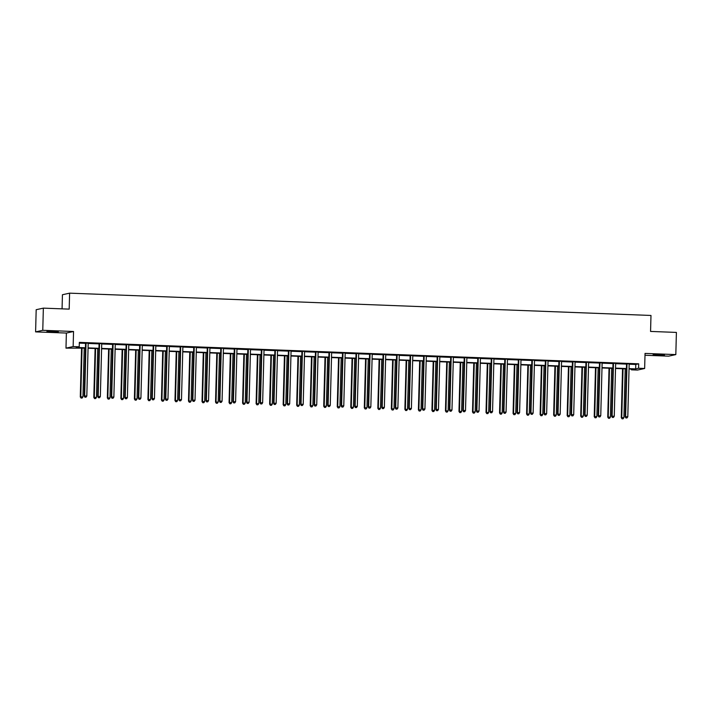 <?xml version="1.0" encoding="UTF-8"?>
<svg xmlns="http://www.w3.org/2000/svg" width="712" height="712" viewBox="0 0 712 712"><rect width="100%" height="100%" fill="white"/><g stroke="black" fill="none" stroke-linecap="round" stroke-linejoin="round"><path stroke-width="1.07" d="M51.38 331.881L58.313 331.756L53.863 331.338L46.939 331.463L51.38 331.881M657.559 355.128L664.483 355.012L660.033 354.585L653.109 354.709L657.559 355.128M85.422 348.132L65.985 348.141L73.149 346.566L79.219 346.797L76.317 347.438L85.431 347.785M66.376 333.056L73.55 331.489L42.773 330.306L43.352 308.136L36.178 309.702L35.6 331.881L66.376 333.056L65.985 348.141M62.069 308.848L62.434 294.732L69.607 293.157L650.982 315.46L650.563 331.427L676.4 332.415L675.822 354.594L645.045 353.41L644.645 368.487L637.48 370.062L631.411 369.831L634.312 369.19L629.052 368.985M644.992 355.252L668.648 356.16L675.822 354.594M631.428 369.083L631.411 369.831M42.773 330.306L35.6 331.881M629.177 364.206L635.789 364.455L638.691 363.823L79.335 342.365L79.219 346.797M79.317 343.113L85.529 343.353M88.199 343.451L99.048 343.869M101.727 343.976L112.576 344.385M115.246 344.492L126.095 344.911M128.774 345.008L139.623 345.427M142.293 345.525L153.151 345.943M155.821 346.05L166.67 346.468M169.349 346.566L180.198 346.984M182.868 347.082L193.717 347.5M196.396 347.607L207.245 348.017M209.915 348.123L220.773 348.542M223.443 348.64L234.292 349.058M236.971 349.165L247.82 349.574M250.49 349.681L261.34 350.099M264.018 350.197L274.868 350.615M277.538 350.713L288.396 351.132M291.066 351.238L301.915 351.648M304.594 351.755L315.443 352.173M318.113 352.271L328.962 352.689M331.641 352.796L342.49 353.205M345.16 353.312L356.018 353.731M358.688 353.828L369.537 354.247M372.216 354.345L383.065 354.763M385.735 354.87L396.584 355.279M399.263 355.386L410.112 355.804M412.782 355.902L423.64 356.32M426.31 356.427L437.159 356.837M439.838 356.943L450.687 357.362M453.357 357.46L464.206 357.878M466.885 357.976L477.734 358.394M480.404 358.501L491.262 358.91M493.932 359.017L504.781 359.435M507.46 359.533L518.309 359.952M520.979 360.058L531.828 360.468M534.507 360.575L545.356 360.993M548.026 361.091L558.884 361.509M561.554 361.607L572.404 362.025M575.082 362.132L585.932 362.542M588.601 362.648L599.451 363.067M602.13 363.165L612.979 363.583M615.649 363.69L626.507 364.099M629.301 363.823L626.418 363.841M615.773 363.307L612.89 363.316M602.201 362.906L599.37 362.8M588.726 362.266L585.842 362.283M575.198 361.749L572.323 361.758M561.679 361.233L558.795 361.242M548.151 360.708L545.267 360.726M534.623 360.192L531.748 360.21M521.104 359.676L518.22 359.685M507.576 359.151L504.701 359.168M494.057 358.634L491.173 358.652M480.529 358.118L477.645 358.127M467.001 357.593L464.126 357.611M453.482 357.077L450.598 357.095M439.954 356.561L437.079 356.578M426.381 356.16L423.551 356.053M412.907 355.519L410.023 355.537M399.379 355.003L396.504 355.021M385.86 354.487L382.976 354.496M372.332 353.962L369.457 353.98M358.759 353.57L355.929 353.464M345.284 352.93L342.401 352.938M331.756 352.413L328.882 352.422M318.184 352.013L315.354 351.906M304.709 351.372L301.835 351.39M291.19 350.856L288.307 350.865M277.609 350.455L274.779 350.349M264.134 349.815L261.26 349.832M250.615 349.298L247.732 349.307M237.034 348.898L234.212 348.791M223.568 348.257L220.684 348.275M210.04 347.741L207.156 347.759M196.512 347.225L193.637 347.233M182.993 346.7L180.109 346.717M169.465 346.183L166.59 346.201M155.946 345.667L153.062 345.676M142.418 345.151L139.534 345.16M128.89 344.626L126.015 344.644M115.371 344.11L112.487 344.127M101.843 343.593L98.968 343.602M88.27 343.193L85.44 343.086M73.55 331.489L73.149 346.566M638.691 363.823L638.575 368.255L644.645 368.487M43.352 308.136L69.189 309.124L69.607 293.157M626.4 368.887L615.524 368.469M612.872 368.371L601.996 367.953M599.353 367.846L588.477 367.437M585.825 367.33L574.949 366.911M572.306 366.813L561.43 366.395M558.778 366.297L547.902 365.879M545.25 365.772L534.374 365.354M531.731 365.256L520.855 364.838M518.202 364.74L507.327 364.322M504.683 364.215L493.808 363.796M491.155 363.698L480.28 363.28M477.627 363.182L466.752 362.764M464.108 362.666L453.233 362.248M450.58 362.141L439.704 361.723M437.061 361.625L426.185 361.207M423.533 361.109L412.657 360.69M410.005 360.583L399.129 360.165M396.486 360.067L385.61 359.649M382.958 359.551L372.082 359.133M369.439 359.026L358.563 358.617M355.911 358.51L345.035 358.092M342.383 357.994L331.507 357.575M328.864 357.477L317.988 357.059M315.336 356.952L304.46 356.534M301.817 356.436L290.941 356.018M288.289 355.92L277.413 355.502M274.761 355.395L263.885 354.985M261.242 354.879L250.366 354.46M247.714 354.362L236.838 353.944M234.195 353.846L223.319 353.428M220.667 353.321L209.791 352.903M207.139 352.805L196.263 352.387M193.62 352.289L182.744 351.87M180.091 351.764L169.216 351.354M166.572 351.247L155.697 350.829M153.044 350.731L142.169 350.313M139.516 350.215L128.641 349.797M125.997 349.69L115.121 349.272M112.469 349.174L101.594 348.755M98.95 348.658L88.074 348.239M629.061 368.638L635.674 368.896L638.575 368.255M88.083 347.892L98.959 348.31M101.602 348.408L112.478 348.827M115.13 348.925L126.006 349.343M128.65 349.45L139.525 349.859M142.178 349.966L153.053 350.384M155.706 350.482L166.581 350.9M169.225 350.998L180.1 351.417M182.753 351.523L193.628 351.942M196.272 352.04L207.148 352.458M209.8 352.556L220.675 352.974M223.328 353.081L234.203 353.49M236.847 353.597L247.723 354.015M250.375 354.113L261.251 354.532M263.894 354.629L274.77 355.048M277.422 355.155L288.298 355.573M290.95 355.671L301.826 356.089M304.469 356.187L315.345 356.605M317.997 356.712L328.873 357.121M331.516 357.228L342.392 357.647M345.044 357.744L355.92 358.163M358.572 358.261L369.448 358.679M372.091 358.786L382.967 359.204M385.619 359.302L396.495 359.72M399.138 359.818L410.014 360.236M412.666 360.343L423.542 360.753M426.194 360.859L437.07 361.278M439.713 361.376L450.589 361.794M453.241 361.892L464.117 362.31M466.761 362.417L477.636 362.835M480.288 362.933L491.164 363.351M493.817 363.449L504.692 363.868M507.336 363.974L518.211 364.384M520.864 364.491L531.739 364.909M534.383 365.007L545.259 365.425M547.911 365.523L558.787 365.941M561.439 366.048L572.314 366.466M574.958 366.564L585.834 366.983M588.486 367.08L599.362 367.499M602.005 367.606L612.881 368.015M615.533 368.122L626.409 368.54M635.789 364.455L635.674 368.896M627.005 364.197L626.524 364.304L625.145 416.814L625.626 416.707L627.005 364.197A0.89 0.863 77.6 0 0 626.952 363.859L626.907 363.734M626.106 417.917L626.969 417.953L626.106 417.917L625.626 416.707L627.797 416.787L629.168 364.277A0.89 0.863 77.6 0 1 629.239 363.948M626.524 364.304A0.89 0.863 77.6 0 0 626.462 363.966L626.373 363.707M625.145 416.814L625.91 417.962M626.969 417.953L627.797 416.787M622.546 368.736L621.273 417.659L623.917 417.641L625.198 368.843M623.036 368.754L621.754 417.552L622.039 418.807L623.098 418.798L622.226 418.763M623.917 417.641L623.098 418.798M622.039 418.807L621.273 417.659M613.477 363.681L612.996 363.788L611.617 416.298L612.106 416.191L613.477 363.681A0.89 0.863 77.6 0 0 613.424 363.343L613.379 363.209M612.578 417.401L613.45 417.428L612.578 417.401L612.106 416.191L614.269 416.271L615.649 363.761A0.89 0.863 77.6 0 1 615.72 363.432M612.996 363.788A0.89 0.863 77.6 0 0 612.943 363.449L612.845 363.191M611.617 416.298L612.382 417.446M613.45 417.428L614.269 416.271M599.958 363.156L599.468 363.262L598.098 415.772L598.578 415.675L599.958 363.156A0.89 0.863 77.6 0 0 599.904 362.826L599.851 362.693M599.059 416.876L599.922 416.912L599.059 416.876L598.578 415.675L600.75 415.755L602.121 363.245A0.89 0.863 77.6 0 1 602.192 362.915L602.245 362.782M599.468 363.262A0.89 0.863 77.6 0 0 599.415 362.933L599.326 362.675M598.098 415.772L598.863 416.921M599.922 416.912L600.75 415.755M609.027 368.22L607.745 417.143L610.398 417.125L611.67 368.318M609.508 368.238L608.226 417.036L608.511 418.291L609.57 418.282L608.707 418.247M610.398 417.125L609.57 418.282M608.511 418.291L607.745 417.143M595.499 367.703L594.217 416.627L596.87 416.6L598.151 367.801M595.98 367.721L594.707 416.52L594.983 417.775L596.042 417.766L595.179 417.73M596.87 416.6L596.042 417.766M594.983 417.775L594.217 416.627M586.43 362.639L585.949 362.746L584.57 415.256L585.059 415.149L586.43 362.639A0.89 0.863 77.6 0 0 586.377 362.31L586.332 362.177M585.531 416.36L586.394 416.395L585.531 416.36L585.059 415.149L587.222 415.238L588.601 362.72A0.89 0.863 77.6 0 1 588.673 362.39M585.949 362.746A0.89 0.863 77.6 0 0 585.896 362.417L585.798 362.15M584.57 415.256L585.335 416.404M586.394 416.395L587.222 415.238M572.911 362.123L572.421 362.23L571.051 414.74L571.531 414.633L572.911 362.123A0.89 0.863 77.6 0 0 572.848 361.785L572.804 361.651M572.003 415.844L572.875 415.879L572.003 415.844L571.531 414.633L573.703 414.713L575.073 362.203A0.89 0.863 77.6 0 1 575.145 361.874M572.421 362.23A0.89 0.863 77.6 0 0 572.368 361.892L572.279 361.634M571.051 414.74L571.816 415.888M572.875 415.879L573.703 414.713M559.383 361.607L558.902 361.705L557.523 414.224L558.003 414.117L559.383 361.607A0.89 0.863 77.6 0 0 559.329 361.269L559.285 361.135M558.484 415.327L559.347 415.354L558.484 415.327L558.003 414.117L560.175 414.197L561.546 361.687A0.89 0.863 77.6 0 1 561.617 361.358M558.902 361.705A0.89 0.863 77.6 0 0 558.84 361.376L558.751 361.118M557.523 414.224L558.288 415.363M559.347 415.354L560.175 414.197M581.98 367.187L580.698 416.111L583.351 416.084L584.623 367.285M582.461 367.205L581.179 416.004L581.464 417.25L582.523 417.241L581.651 417.214M583.351 416.084L582.523 417.241M581.464 417.25L580.698 416.111M568.452 366.662L567.17 415.585L569.822 415.568L571.104 366.769M568.933 366.68L567.66 415.479L567.936 416.734L568.995 416.725L568.132 416.689M569.822 415.568L568.995 416.725M567.936 416.734L567.17 415.585M554.924 366.146L553.651 415.069L556.294 415.043L557.576 366.244M555.413 366.164L554.132 414.963L554.417 416.217L555.476 416.208L554.603 416.173M556.294 415.043L555.476 416.208M554.417 416.217L553.651 415.069M541.405 365.63L540.123 414.553L542.775 414.526L544.048 365.728M541.885 365.648L540.604 414.446L540.889 415.692L541.948 415.683L541.084 415.657M542.775 414.526L541.948 415.683M540.889 415.692L540.123 414.553M527.877 365.105L526.595 414.028L529.247 414.01L530.529 365.212M528.357 365.123L527.085 413.921L527.361 415.176L528.42 415.167L527.556 415.132M529.247 414.01L528.42 415.167M527.361 415.176L526.595 414.028M514.358 364.589L513.076 413.512L515.728 413.494L517.001 364.686M514.838 364.606L513.557 413.405L513.841 414.66L514.901 414.651L514.028 414.615M515.728 413.494L514.901 414.651M513.841 414.66L513.076 413.512M500.83 364.072L499.548 412.996L502.2 412.969L503.482 364.17M501.31 364.09L500.038 412.889L500.313 414.144L501.373 414.135L500.509 414.099M502.2 412.969L501.373 414.135M500.313 414.144L499.548 412.996M487.302 363.547L486.02 412.479L488.672 412.453L489.954 363.654M487.791 363.574L486.51 412.373L486.786 413.619L487.853 413.61L486.981 413.583M488.672 412.453L487.853 413.61M486.786 413.619L486.02 412.479M473.783 363.031L472.501 411.954L475.153 411.937L476.426 363.138M474.263 363.049L472.982 411.848L473.266 413.102L474.326 413.094L473.462 413.058M475.153 411.937L474.326 413.094M473.266 413.102L472.501 411.954M460.255 362.515L458.973 411.438L461.625 411.411L462.907 362.613M460.735 362.533L459.463 411.331L459.738 412.586L460.798 412.577L459.934 412.542M461.625 411.411L460.798 412.577M459.738 412.586L458.973 411.438M446.736 361.999L445.454 410.922L448.106 410.895L449.379 362.097M447.216 362.016L445.935 410.815L446.219 412.061L447.278 412.052L446.406 412.026M448.106 410.895L447.278 412.052M446.219 412.061L445.454 410.922M433.207 361.474L431.926 410.397L434.578 410.379L435.86 361.58M433.688 361.491L432.415 410.29L432.691 411.545L433.75 411.536L432.887 411.5M434.578 410.379L433.75 411.536M432.691 411.545L431.926 410.397M419.68 360.957L418.398 409.881L421.05 409.863L422.332 361.055M420.16 360.975L418.887 409.774L419.163 411.029L420.231 411.02L419.359 410.984M421.05 409.863L420.231 411.02M419.163 411.029L418.398 409.881M406.16 360.441L404.879 409.364L407.531 409.338L408.804 360.539M406.641 360.459L405.359 409.258L405.644 410.512L406.703 410.504L405.84 410.468M407.531 409.338L406.703 410.504M405.644 410.512L404.879 409.364M392.632 359.916L391.351 408.848L394.003 408.822L395.285 360.023M393.113 359.943L391.84 408.741L392.116 409.987L393.175 409.978L392.312 409.952M394.003 408.822L393.175 409.978M392.116 409.987L391.351 408.848M379.113 359.4L377.832 408.323L380.484 408.305L381.757 359.507M379.594 359.418L378.312 408.216L378.597 409.471L379.656 409.462L378.784 409.427M380.484 408.305L379.656 409.462M378.597 409.471L377.832 408.323M365.585 358.884L364.304 407.807L366.956 407.78L368.238 358.982M366.066 358.901L364.793 407.7L365.069 408.955L366.128 408.946L365.265 408.911M366.956 407.78L366.128 408.946M365.069 408.955L364.304 407.807M352.057 358.367L350.776 407.291L353.428 407.264L354.709 358.465M352.538 358.385L351.265 407.184L351.541 408.43L352.609 408.421L351.737 408.394M353.428 407.264L352.609 408.421M351.541 408.43L350.776 407.291M338.538 357.842L337.257 406.766L339.909 406.748L341.182 357.949M339.019 357.86L337.737 406.659L338.022 407.914L339.081 407.905L338.218 407.869M339.909 406.748L339.081 407.905M338.022 407.914L337.257 406.766M545.855 361.082L545.374 361.189L543.995 413.699L544.484 413.592L545.855 361.082A0.89 0.863 77.6 0 0 545.801 360.753L545.757 360.619M544.956 414.802L545.828 414.838L544.956 414.802L544.484 413.592L546.647 413.681L548.026 361.171A0.89 0.863 77.6 0 1 548.098 360.842M545.374 361.189A0.89 0.863 77.6 0 0 545.321 360.859L545.223 360.601M543.995 413.699L544.76 414.847M545.828 414.838L546.647 413.681M532.336 360.566L531.846 360.673L530.476 413.183L530.956 413.076L532.336 360.566A0.89 0.863 77.6 0 0 532.282 360.228L532.229 360.103M531.437 414.286L532.3 414.322L531.437 414.286L530.956 413.076L533.128 413.156L534.498 360.646A0.89 0.863 77.6 0 1 534.57 360.317M531.846 360.673A0.89 0.863 77.6 0 0 531.793 360.334L531.704 360.076M530.476 413.183L531.241 414.331M532.3 414.322L533.128 413.156M518.808 360.05L518.327 360.156L516.948 412.666L517.437 412.56L518.808 360.05A0.89 0.863 77.6 0 0 518.754 359.711L518.71 359.578M517.909 413.77L518.772 413.797L517.909 413.77L517.437 412.56L519.6 412.64L520.979 360.13A0.89 0.863 77.6 0 1 521.051 359.8M518.327 360.156A0.89 0.863 77.6 0 0 518.274 359.818L518.176 359.56M516.948 412.666L517.713 413.805M518.772 413.797L519.6 412.64M505.289 359.524L504.799 359.631L503.428 412.141L503.909 412.034L505.289 359.524A0.89 0.863 77.6 0 0 505.226 359.195L505.182 359.062M504.381 413.245L505.253 413.28L504.381 413.245L503.909 412.034L506.081 412.123L507.451 359.613A0.89 0.863 77.6 0 1 507.522 359.284M504.799 359.631A0.89 0.863 77.6 0 0 504.746 359.302L504.657 359.044M503.428 412.141L504.194 413.289M505.253 413.28L506.081 412.123M491.761 359.008L491.271 359.115L489.901 411.625L490.381 411.518L491.761 359.008A0.89 0.863 77.6 0 0 491.707 358.679L491.654 358.545M490.862 412.729L491.725 412.764L490.862 412.729L490.381 411.518L492.553 411.607L493.923 359.088A0.89 0.863 77.6 0 1 493.994 358.759M491.271 359.115A0.89 0.863 77.6 0 0 491.218 358.786L491.129 358.519M489.901 411.625L490.666 412.773M491.725 412.764L492.553 411.607M478.233 358.492L477.752 358.599L476.373 411.109L476.862 411.002L478.233 358.492A0.89 0.863 77.6 0 0 478.179 358.154L478.135 358.02M477.334 412.212L478.206 412.248L477.334 412.212L476.862 411.002L479.025 411.082L480.404 358.572A0.89 0.863 77.6 0 1 480.475 358.243M477.752 358.599A0.89 0.863 77.6 0 0 477.699 358.261L477.601 358.002M476.373 411.109L477.138 412.257M478.206 412.248L479.025 411.082M464.714 357.967L464.224 358.074L462.853 410.593L463.334 410.486L464.714 357.967A0.89 0.863 77.6 0 0 464.66 357.638L464.607 357.504M463.815 411.696L464.678 411.723L463.815 411.696L463.334 410.486L465.506 410.566L466.876 358.056A0.89 0.863 77.6 0 1 466.947 357.727M464.224 358.074A0.89 0.863 77.6 0 0 464.171 357.744L464.082 357.486M462.853 410.593L463.619 411.732M464.678 411.723L465.506 410.566M451.185 357.451L450.705 357.558L449.325 410.067L449.815 409.961L451.185 357.451A0.89 0.863 77.6 0 0 451.132 357.121L451.088 356.988M450.287 411.171L451.15 411.207L450.287 411.171L449.815 409.961L451.978 410.05L453.357 357.54A0.89 0.863 77.6 0 1 453.428 357.21M450.705 357.558A0.89 0.863 77.6 0 0 450.651 357.228L450.554 356.97M449.325 410.067L450.091 411.216M451.15 411.207L451.978 410.05M437.666 356.935L437.177 357.041L435.806 409.551L436.287 409.445L437.666 356.935A0.89 0.863 77.6 0 0 437.604 356.596L437.56 356.472M436.759 410.655L437.631 410.69L436.759 410.655L436.287 409.445L438.458 409.525L439.829 357.015A0.89 0.863 77.6 0 1 439.9 356.685M437.177 357.041A0.89 0.863 77.6 0 0 437.123 356.703L437.035 356.445M435.806 409.551L436.572 410.699M437.631 410.69L438.458 409.525M424.138 356.418L423.649 356.525L422.278 409.035L422.759 408.928L424.138 356.418A0.89 0.863 77.6 0 0 424.085 356.08L424.032 355.947M423.24 410.139L424.103 410.165L423.24 410.139L422.759 408.928L424.93 409.008L426.301 356.498A0.89 0.863 77.6 0 1 426.372 356.169L426.435 356.045M423.649 356.525A0.89 0.863 77.6 0 0 423.596 356.187L423.507 355.929M422.278 409.035L423.044 410.174M424.103 410.165L424.93 409.008M410.61 355.893L410.13 356L408.75 408.51L409.24 408.403L410.61 355.893A0.89 0.863 77.6 0 0 410.557 355.564L410.512 355.43M409.712 409.614L410.584 409.649L409.712 409.614L409.24 408.403L411.403 408.492L412.782 355.982A0.89 0.863 77.6 0 1 412.853 355.653M410.13 356A0.89 0.863 77.6 0 0 410.076 355.671L409.978 355.413M408.75 408.51L409.516 409.658M410.584 409.649L411.403 408.492M397.091 355.377L396.602 355.484L395.231 407.994L395.712 407.887L397.091 355.377A0.89 0.863 77.6 0 0 397.038 355.048L396.985 354.914M396.192 409.097L397.056 409.133L396.192 409.097L395.712 407.887L397.883 407.976L399.254 355.457A0.89 0.863 77.6 0 1 399.325 355.128M396.602 355.484A0.89 0.863 77.6 0 0 396.548 355.146L396.459 354.887M395.231 407.994L395.997 409.142M397.056 409.133L397.883 407.976M383.563 354.861L383.083 354.968L381.703 407.478L382.193 407.371L383.563 354.861A0.89 0.863 77.6 0 0 383.51 354.523L383.465 354.389M382.664 408.581L383.528 408.617L382.664 408.581L382.193 407.371L384.355 407.451L385.735 354.941A0.89 0.863 77.6 0 1 385.806 354.612M383.083 354.968A0.89 0.863 77.6 0 0 383.029 354.629L382.931 354.371M381.703 407.478L382.469 408.626M383.528 408.617L384.355 407.451M370.044 354.336L369.555 354.442L368.184 406.961L368.665 406.855L370.044 354.336A0.89 0.863 77.6 0 0 369.982 354.006L369.937 353.873M369.136 408.065L370.009 408.092L369.136 408.065L368.665 406.855L370.836 406.935L372.207 354.425A0.89 0.863 77.6 0 1 372.278 354.095M369.555 354.442A0.89 0.863 77.6 0 0 369.501 354.113L369.403 353.855M368.184 406.961L368.95 408.101M370.009 408.092L370.836 406.935M356.516 353.82L356.027 353.926L354.656 406.436L355.137 406.329L356.516 353.82A0.89 0.863 77.6 0 0 356.463 353.49L356.409 353.357M355.617 407.54L356.481 407.575L355.617 407.54L355.137 406.329L357.308 406.418L358.679 353.909A0.89 0.863 77.6 0 1 358.75 353.579L358.812 353.446M356.027 353.926A0.89 0.863 77.6 0 0 355.973 353.597L355.884 353.339M354.656 406.436L355.422 407.584M356.481 407.575L357.308 406.418M342.988 353.303L342.508 353.41L341.128 405.92L341.618 405.813L342.988 353.303A0.89 0.863 77.6 0 0 342.935 352.965L342.89 352.841M342.089 407.024L342.962 407.059L342.089 407.024L341.618 405.813L343.78 405.893L345.16 353.383A0.89 0.863 77.6 0 1 345.231 353.054M342.508 353.41A0.89 0.863 77.6 0 0 342.454 353.072L342.356 352.814M341.128 405.92L341.893 407.068M342.962 407.059L343.78 405.893M329.469 352.787L328.98 352.894L327.609 405.404L328.09 405.297L329.469 352.787A0.89 0.863 77.6 0 0 329.416 352.449L329.362 352.315M328.57 406.507L329.433 406.534L328.57 406.507L328.09 405.297L330.261 405.377L331.632 352.867A0.89 0.863 77.6 0 1 331.703 352.538M328.98 352.894A0.89 0.863 77.6 0 0 328.926 352.556L328.837 352.298M327.609 405.404L328.374 406.543M329.433 406.534L330.261 405.377M315.941 352.262L315.46 352.369L314.081 404.879L314.57 404.772L315.941 352.262A0.89 0.863 77.6 0 0 315.888 351.933L315.843 351.799M315.042 405.982L315.906 406.018L315.042 405.982L314.57 404.772L316.733 404.861L318.113 352.351A0.89 0.863 77.6 0 1 318.184 352.022L318.237 351.888M315.46 352.369A0.89 0.863 77.6 0 0 315.407 352.04L315.309 351.781M314.081 404.879L314.846 406.027M315.906 406.018L316.733 404.861M302.413 351.746L301.933 351.853L300.562 404.363L301.043 404.256L302.413 351.746A0.89 0.863 77.6 0 0 302.36 351.417L302.315 351.283M301.514 405.466L302.386 405.502L301.514 405.466L301.043 404.256L303.214 404.345L304.585 351.826A0.89 0.863 77.6 0 1 304.656 351.497M301.933 351.853A0.89 0.863 77.6 0 0 301.879 351.514L301.781 351.256M300.562 404.363L301.327 405.511M302.386 405.502L303.214 404.345M288.894 351.23L288.405 351.336L287.034 403.846L287.514 403.74L288.894 351.23A0.89 0.863 77.6 0 0 288.841 350.891L288.787 350.758M287.995 404.95L288.858 404.986L287.995 404.95L287.514 403.74L289.686 403.82L291.057 351.31A0.89 0.863 77.6 0 1 291.128 350.98M288.405 351.336A0.89 0.863 77.6 0 0 288.351 350.998L288.262 350.74M287.034 403.846L287.799 404.995M288.858 404.986L289.686 403.82M325.01 357.326L323.729 406.249L326.381 406.223L327.662 357.424M325.491 357.344L324.218 406.143L324.494 407.397L325.553 407.389L324.69 407.353M326.381 406.223L325.553 407.389M324.494 407.397L323.729 406.249M311.491 356.81L310.209 405.733L312.862 405.707L314.134 356.908M311.972 356.828L310.69 405.626L310.975 406.881L312.034 406.872L311.162 406.837M312.862 405.707L312.034 406.872M310.975 406.881L310.209 405.733M297.963 356.285L296.682 405.208L299.334 405.19L300.615 356.392M298.444 356.312L297.162 405.11L297.447 406.356L298.506 406.347L297.643 406.321M299.334 405.19L298.506 406.347M297.447 406.356L296.682 405.208M284.435 355.769L283.154 404.692L285.806 404.674L287.087 355.875M284.916 355.786L283.643 404.585L283.919 405.84L284.987 405.831L284.115 405.796M285.806 404.674L284.987 405.831M283.919 405.84L283.154 404.692M275.366 350.704L274.885 350.811L273.506 403.33L273.995 403.223L275.366 350.704A0.89 0.863 77.6 0 0 275.313 350.375L275.268 350.242M274.467 404.434L275.339 404.46L274.467 404.434L273.995 403.223L276.158 403.303L277.538 350.793A0.89 0.863 77.6 0 1 277.609 350.464L277.662 350.331M274.885 350.811A0.89 0.863 77.6 0 0 274.832 350.482L274.734 350.224M273.506 403.33L274.271 404.469M275.339 404.46L276.158 403.303M261.847 350.188L261.357 350.295L259.987 402.805L260.467 402.698L261.847 350.188A0.89 0.863 77.6 0 0 261.793 349.859L261.74 349.726M260.948 403.909L261.811 403.944L260.948 403.909L260.467 402.698L262.639 402.787L264.01 350.277A0.89 0.863 77.6 0 1 264.081 349.948M261.357 350.295A0.89 0.863 77.6 0 0 261.304 349.966L261.215 349.708M259.987 402.805L260.752 403.953M261.811 403.944L262.639 402.787M248.319 349.672L247.838 349.779L246.459 402.289L246.948 402.182L248.319 349.672A0.89 0.863 77.6 0 0 248.266 349.334L248.221 349.209M247.42 403.392L248.283 403.428L247.42 403.392L246.948 402.182L249.111 402.262L250.49 349.752A0.89 0.863 77.6 0 1 250.562 349.423M247.838 349.779A0.89 0.863 77.6 0 0 247.785 349.441L247.687 349.183M246.459 402.289L247.224 403.437M248.283 403.428L249.111 402.262M234.791 349.156L234.31 349.263L232.94 401.773L233.42 401.666L234.791 349.156A0.89 0.863 77.6 0 0 234.738 348.818L234.693 348.684M233.892 402.876L234.764 402.903L233.892 402.876L233.42 401.666L235.592 401.746L236.963 349.236A0.89 0.863 77.6 0 1 237.034 348.907L237.087 348.782M234.31 349.263A0.89 0.863 77.6 0 0 234.257 348.925L234.159 348.666M232.94 401.773L233.705 402.912M234.764 402.903L235.592 401.746M221.272 348.631L220.782 348.738L219.412 401.248L219.892 401.141L221.272 348.631A0.89 0.863 77.6 0 0 221.218 348.302L221.165 348.168M220.373 402.351L221.236 402.387L220.373 402.351L219.892 401.141L222.064 401.23L223.435 348.72A0.89 0.863 77.6 0 1 223.506 348.39M220.782 348.738A0.89 0.863 77.6 0 0 220.729 348.408L220.64 348.15M219.412 401.248L220.177 402.396M221.236 402.387L222.064 401.23M207.744 348.115L207.263 348.221L205.884 400.731L206.373 400.625L207.744 348.115A0.89 0.863 77.6 0 0 207.69 347.785L207.646 347.652M206.845 401.835L207.717 401.871L206.845 401.835L206.373 400.625L208.536 400.705L209.915 348.195A0.89 0.863 77.6 0 1 209.987 347.865M207.263 348.221A0.89 0.863 77.6 0 0 207.21 347.883L207.112 347.625M205.884 400.731L206.649 401.88M207.717 401.871L208.536 400.705M194.225 347.598L193.735 347.705L192.365 400.215L192.845 400.108L194.225 347.598A0.89 0.863 77.6 0 0 194.171 347.26L194.118 347.127M193.326 401.319L194.189 401.354L193.326 401.319L192.845 400.108L195.017 400.188L196.387 347.678A0.89 0.863 77.6 0 1 196.459 347.349M193.735 347.705A0.89 0.863 77.6 0 0 193.682 347.367L193.593 347.109M192.365 400.215L193.13 401.363M194.189 401.354L195.017 400.188M180.697 347.073L180.216 347.18L178.837 399.69L179.326 399.592L180.697 347.073A0.89 0.863 77.6 0 0 180.643 346.744L180.599 346.611M179.798 400.803L180.661 400.829L179.798 400.803L179.326 399.592L181.489 399.672L182.868 347.162A0.89 0.863 77.6 0 1 182.94 346.833M180.216 347.18A0.89 0.863 77.6 0 0 180.163 346.851L180.065 346.593M178.837 399.69L179.602 400.838M180.661 400.829L181.489 399.672M270.916 355.252L269.634 404.176L272.287 404.149L273.559 355.35M271.397 355.27L270.115 404.069L270.4 405.324L271.459 405.315L270.596 405.279M272.287 404.149L271.459 405.315M270.4 405.324L269.634 404.176M257.388 354.736L256.106 403.66L258.759 403.633L260.04 354.834M257.869 354.754L256.596 403.553L256.872 404.799L257.931 404.79L257.068 404.763M258.759 403.633L257.931 404.79M256.872 404.799L256.106 403.66M243.869 354.211L242.587 403.134L245.24 403.117L246.512 354.318M244.35 354.229L243.068 403.028L243.353 404.283L244.412 404.274L243.54 404.238M245.24 403.117L244.412 404.274M243.353 404.283L242.587 403.134M230.341 353.695L229.059 402.618L231.712 402.592L232.993 353.793M230.822 353.713L229.54 402.511L229.825 403.766L230.884 403.757L230.02 403.722M231.712 402.592L230.884 403.757M229.825 403.766L229.059 402.618M216.813 353.179L215.531 402.102L218.184 402.075L219.465 353.277M217.293 353.197L216.021 401.995L216.297 403.25L217.365 403.241L216.493 403.206M218.184 402.075L217.365 403.241M216.297 403.25L215.531 402.102M203.294 352.654L202.012 401.577L204.664 401.559L205.937 352.76M203.774 352.68L202.493 401.479L202.778 402.725L203.837 402.716L202.973 402.68M204.664 401.559L203.837 402.716M202.778 402.725L202.012 401.577M189.766 352.137L188.484 401.061L191.136 401.043L192.418 352.244M190.246 352.155L188.974 400.954L189.25 402.209L190.309 402.2L189.445 402.164M191.136 401.043L190.309 402.2M189.25 402.209L188.484 401.061M176.247 351.621L174.965 400.545L177.617 400.518L178.89 351.719M176.727 351.639L175.446 400.438L175.731 401.693L176.79 401.684L175.917 401.648M177.617 400.518L176.79 401.684M175.731 401.693L174.965 400.545M167.169 346.557L166.688 346.664L165.317 399.174L165.798 399.067L167.169 346.557A0.89 0.863 77.6 0 0 167.115 346.228L167.071 346.094M166.27 400.278L167.142 400.313L166.27 400.278L165.798 399.067L167.961 399.156L169.34 346.637A0.89 0.863 77.6 0 1 169.411 346.317M166.688 346.664A0.89 0.863 77.6 0 0 166.635 346.335L166.537 346.077M165.317 399.174L166.083 400.322M167.142 400.313L167.961 399.156M162.719 351.105L161.437 400.028L164.089 400.002L165.371 351.203M163.199 351.123L161.918 399.922L162.203 401.168L163.262 401.159L162.398 401.132M164.089 400.002L163.262 401.159M162.203 401.168L161.437 400.028M153.65 346.041L153.16 346.148L151.79 398.658L152.27 398.551L153.65 346.041A0.89 0.863 77.6 0 0 153.596 345.703L153.543 345.578M152.751 399.761L153.614 399.797L152.751 399.761L152.27 398.551L154.442 398.631L155.812 346.121A0.89 0.863 77.6 0 1 155.883 345.792M153.16 346.148A0.89 0.863 77.6 0 0 153.107 345.81L153.018 345.551M151.79 398.658L152.555 399.806M153.614 399.797L154.442 398.631M149.191 350.58L147.909 399.503L150.561 399.485L151.843 350.687M149.671 350.598L148.399 399.396L148.675 400.651L149.743 400.642L148.87 400.607M150.561 399.485L149.743 400.642M148.675 400.651L147.909 399.503M140.122 345.525L139.641 345.623L138.261 398.142L138.751 398.035L140.122 345.525A0.89 0.863 77.6 0 0 140.068 345.187L140.024 345.053M139.223 399.245L140.095 399.272L139.223 399.245L138.751 398.035L140.914 398.115L142.293 345.605A0.89 0.863 77.6 0 1 142.364 345.276M139.641 345.623A0.89 0.863 77.6 0 0 139.588 345.293L139.49 345.035M138.261 398.142L139.027 399.281M140.095 399.272L140.914 398.115M135.672 350.064L134.39 398.987L137.042 398.96L138.315 350.162M136.152 350.082L134.871 398.88L135.155 400.135L136.215 400.126L135.351 400.091M137.042 398.96L136.215 400.126M135.155 400.135L134.39 398.987M126.603 345L126.113 345.106L124.742 397.616L125.223 397.51L126.603 345A0.89 0.863 77.6 0 0 126.549 344.67L126.496 344.537M125.695 398.72L126.567 398.756L125.695 398.72L125.223 397.51L127.395 397.599L128.765 345.089A0.89 0.863 77.6 0 1 128.836 344.759M126.113 345.106A0.89 0.863 77.6 0 0 126.06 344.777L125.971 344.519M124.742 397.616L125.508 398.764M126.567 398.756L127.395 397.599M122.144 349.548L120.862 398.471L123.514 398.444L124.796 349.645M122.624 349.565L121.352 398.364L121.627 399.619L122.686 399.601L121.823 399.574M123.514 398.444L122.686 399.601M121.627 399.619L120.862 398.471M113.075 344.483L112.594 344.59L111.214 397.1L111.704 396.993L113.075 344.483A0.89 0.863 77.6 0 0 113.021 344.154L112.977 344.021M112.176 398.204L113.039 398.239L112.176 398.204L111.704 396.993L113.867 397.073L115.246 344.563A0.89 0.863 77.6 0 1 115.317 344.234M112.594 344.59A0.89 0.863 77.6 0 0 112.541 344.252L112.443 343.994M111.214 397.1L111.98 398.248M113.039 398.239L113.867 397.073M108.624 349.022L107.343 397.946L109.995 397.928L111.268 349.129M109.105 349.04L107.824 397.848L108.108 399.094L109.167 399.085L108.295 399.049M109.995 397.928L109.167 399.085M108.108 399.094L107.343 397.946M99.546 343.967L99.066 344.074L97.695 396.584L98.176 396.477L99.546 343.967A0.89 0.863 77.6 0 0 99.493 343.629L99.449 343.495M98.648 397.688L99.52 397.723L98.648 397.688L98.176 396.477L100.339 396.557L101.718 344.047A0.89 0.863 77.6 0 1 101.789 343.718M99.066 344.074A0.89 0.863 77.6 0 0 99.013 343.736L98.915 343.478M97.695 396.584L98.461 397.732M99.52 397.723L100.339 396.557M95.096 348.506L93.815 397.43L96.467 397.412L97.749 348.613M95.577 348.524L94.296 397.323L94.58 398.578L95.639 398.569L94.776 398.533M96.467 397.412L95.639 398.569M94.58 398.578L93.815 397.43M86.027 343.442L85.538 343.549L84.167 396.059L84.648 395.961L86.027 343.442A0.89 0.863 77.6 0 0 85.974 343.113L85.921 342.979M85.129 397.163L85.992 397.198L85.129 397.163L84.648 395.961L86.82 396.041L88.19 343.531A0.89 0.863 77.6 0 1 88.261 343.202L88.324 343.068M85.538 343.549A0.89 0.863 77.6 0 0 85.484 343.22L85.395 342.962M84.167 396.059L84.933 397.207M85.992 397.198L86.82 396.041M81.569 347.99L80.287 396.913L82.939 396.887L84.221 348.088M82.049 348.008L80.776 396.807L81.052 398.061L82.12 398.053L81.248 398.017M82.939 396.887L82.12 398.053M81.052 398.061L80.287 396.913M626.952 363.859L626.462 363.966M613.424 363.343L612.943 363.449M599.904 362.826L599.415 362.933M586.377 362.31L585.896 362.417M572.848 361.785L572.368 361.892M559.329 361.269L558.84 361.376M545.801 360.753L545.321 360.859M532.282 360.228L531.793 360.334M518.754 359.711L518.274 359.818M505.226 359.195L504.746 359.302M491.707 358.679L491.218 358.786M478.179 358.154L477.699 358.261M464.66 357.638L464.171 357.744M451.132 357.121L450.651 357.228M437.604 356.596L437.123 356.703M424.085 356.08L423.596 356.187M410.557 355.564L410.076 355.671M397.038 355.048L396.548 355.146M383.51 354.523L383.029 354.629M369.982 354.006L369.501 354.113M356.463 353.49L355.973 353.597M342.935 352.965L342.454 353.072M329.416 352.449L328.926 352.556M315.888 351.933L315.407 352.04M302.36 351.417L301.879 351.514M288.841 350.891L288.351 350.998M275.313 350.375L274.832 350.482M261.793 349.859L261.304 349.966M248.266 349.334L247.785 349.441M234.738 348.818L234.257 348.925M221.218 348.302L220.729 348.408M207.69 347.785L207.21 347.883M194.171 347.26L193.682 347.367M180.643 346.744L180.163 346.851M167.115 346.228L166.635 346.335M153.596 345.703L153.107 345.81M140.068 345.187L139.588 345.293M126.549 344.67L126.06 344.777M113.021 344.154L112.541 344.252M99.493 343.629L99.013 343.736M85.974 343.113L85.484 343.22"/></g></svg>
